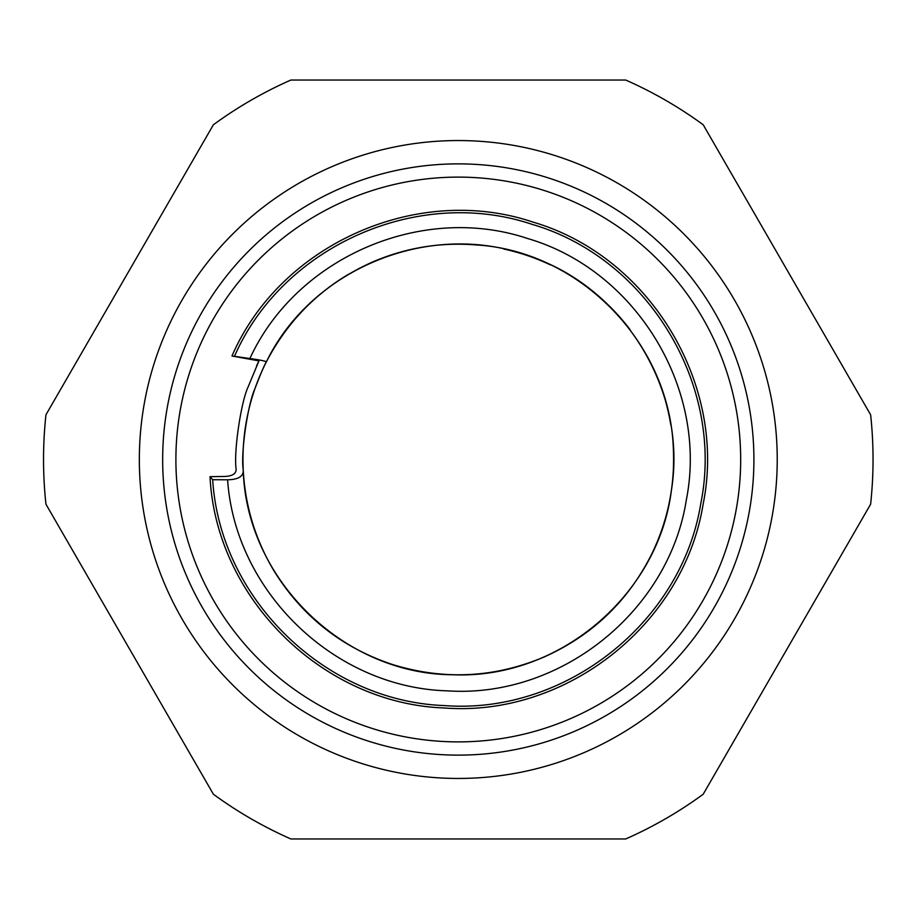 <?xml version="1.0" encoding="UTF-8"?>
<svg xmlns="http://www.w3.org/2000/svg" width="919" height="919" viewBox="0 0 919 919"><rect width="100%" height="100%" fill="white"/><g stroke="black" fill="none" stroke-linecap="round" stroke-linejoin="round"><path stroke-width="1.38" d="M258.963 360.891L231.979 355.998L249.876 358.536C260.445 359.995 265.924 361.133 266.326 361.96C290.243 316.09 325.843 282.684 373.125 261.754C406.129 247.659 440.5 242.053 476.26 244.948C578.717 250.83 670.502 342.442 673.397 450.126C674.856 486.105 667.826 520.349 652.318 552.836C628.757 600.475 592.732 635.178 544.243 656.947C494.709 677.82 444.256 680.382 392.884 664.632C341.902 647.746 302.259 616.477 273.965 570.814C255.402 539.729 245.155 506.116 243.225 469.965A215.322 215.322 0 0 1 266.326 361.96C264.833 363.981 261.088 372.746 255.091 388.277C247.981 403.234 240.606 452.424 243.225 469.965C243.661 476.295 238.458 479.569 227.602 479.798L212.68 479.718L210.026 476.662L224.914 476.467C232.668 476.042 236.401 473.515 236.103 468.885L236.103 468.885C233.656 451.309 241.031 402.223 247.969 387.267L258.963 360.891A222.387 222.387 0 0 0 256.539 365.969M316.584 297.377A215.322 215.322 0 0 1 348.393 274.333M402.442 251.553A215.322 215.322 0 0 1 450.804 244.305M503.773 249.038A215.322 215.322 0 0 1 550.55 264.948M596.155 294.091A215.322 215.322 0 0 1 629.986 329.553M657.074 376.733A215.322 215.322 0 0 1 670.859 425.175M672.788 478.317A215.322 215.322 0 0 1 671.467 489.85C658.613 595.041 558.993 679.267 453.182 674.764C343.729 674.443 246.269 579.384 243.225 469.965M185.661 385.888A282.386 282.386 0 0 1 531.906 186.879A282.386 282.386 0 0 1 730.915 533.112A282.386 282.386 0 0 1 384.67 732.121A282.386 282.386 0 0 1 185.661 385.888M625.724 80.045L290.852 80.045A414.756 414.756 0 0 0 213.392 124.766L45.95 414.779A414.756 414.756 0 0 0 45.95 504.221L213.392 794.234A414.756 414.756 0 0 0 290.852 838.955L625.724 838.955A414.756 414.756 0 0 0 703.196 794.234L870.626 504.221A414.756 414.756 0 0 0 870.626 414.779L703.196 124.766A414.756 414.756 0 0 0 625.724 80.045M139.343 459.5A318.95 318.95 0 0 0 458.294 778.45A318.95 318.95 0 0 0 777.233 459.5A318.95 318.95 0 0 0 458.294 140.55A318.95 318.95 0 0 0 139.343 459.5M162.663 459.5A295.631 295.631 0 0 0 458.294 755.131A295.631 295.631 0 0 0 753.913 459.5A295.631 295.631 0 0 0 458.294 163.869A295.631 295.631 0 0 0 162.663 459.5M238.503 356.894L234.483 356.331C282.592 245.993 418.111 185.925 532.17 224.374C647.987 258.136 724.815 385.394 700.772 503.612C681.645 622.726 564.909 714.764 444.624 705.585C325.223 701.381 220.043 598.97 212.68 479.718M210.026 476.662C215.885 598.338 322.753 703.759 444.497 707.986C565.955 717.268 683.839 624.323 703.15 504.049C727.434 384.67 649.836 256.16 532.894 222.065C417.456 183.157 280.318 244.19 231.979 355.998M671.467 489.861C687.55 390.357 623.335 286.027 527.288 255.516C429.552 220.261 311.518 268.394 266.326 361.96M227.602 479.798C235.161 592.1 335.033 687.917 447.553 690.847C560.314 698.417 668.986 611.491 686.355 499.81C708.319 388.932 636.028 270.025 527.495 238.48C421.821 203.076 296.435 257.286 249.876 358.536"/></g></svg>
